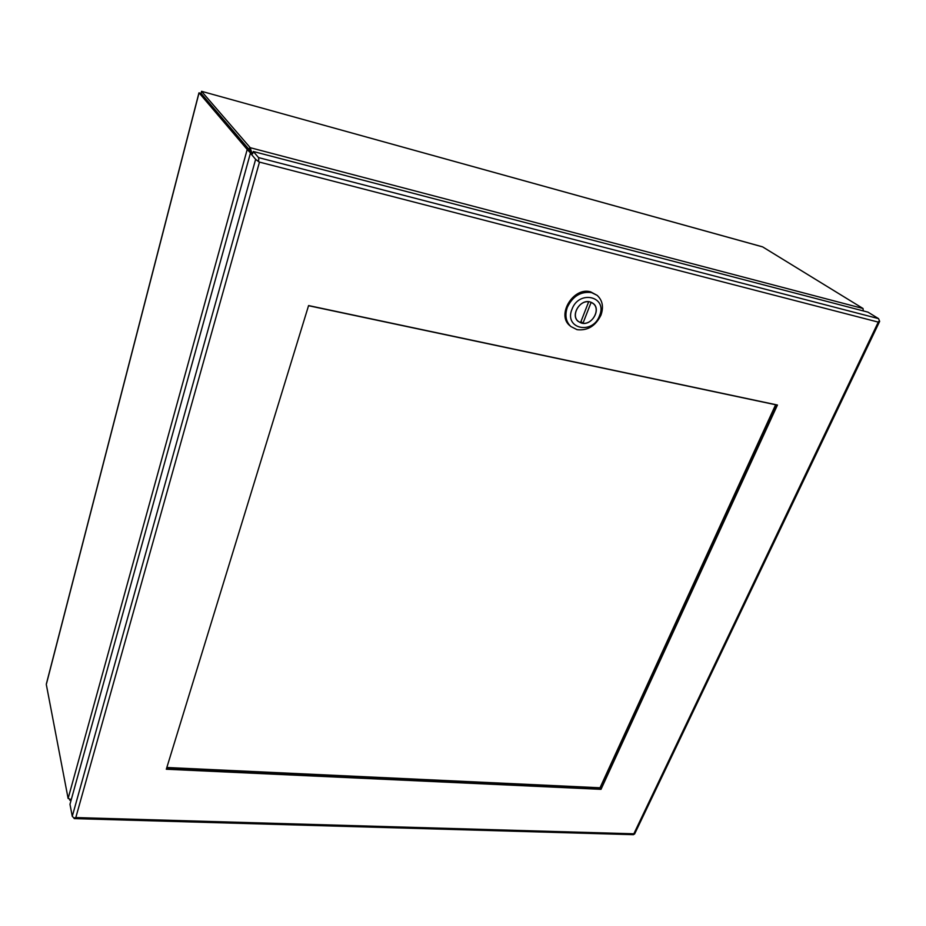 <?xml version="1.0" encoding="UTF-8"?>
<svg xmlns="http://www.w3.org/2000/svg" width="926" height="926" viewBox="0 0 926 926"><rect width="100%" height="100%" fill="white"/><g stroke="black" fill="none" stroke-linecap="round" stroke-linejoin="round"><path stroke-width="1.39" d="M201.324 92.334L201.567 91.315L762.029 246.733M762.665 246.906L863.032 308.497L250.228 147.697L201.579 91.361L201.058 93.399L199.044 92.924M46.543 683.538L199.055 92.843L247.207 149.491L249.152 149.572L201.058 93.399L251.409 152.431L252.925 152.825M250.83 153.311L247.207 149.491L68.119 798.467L46.3 684.464M251.976 153.612L250.228 147.697L249.592 149.977M863.275 310.928L863.032 308.497M70.978 800.62L69.716 800.133M68.119 798.467L71.256 799.636M251.571 153.508L249.441 150.07M250.877 151.806L251.941 153.554M251.768 153.554L251.397 152.917M776.196 404.755L600.303 788.269L166.668 768.059M166.31 769.24L308.59 305.568L777.446 405.021L601.02 789.334L166.31 769.24M600.303 788.269L601.02 789.334M633.326 834.673L634.657 833.886M879.295 320.847L879.677 321.31L878.265 322.109L879.387 320.674L878.531 318.625L867.998 312.155L253.296 151.494L252.659 153.785L250.414 153.207L69.971 804.289L72.274 816.315L73.918 817.971L75.828 817.554L74.23 818.607L73.814 817.924M257.891 160.557L259.569 162.386L255.634 159.33L250.414 153.207M258.829 160.001L258.562 157.605L253.296 151.494M259.442 162.224L75.816 817.565L633.835 833.805L878.276 322.109L259.315 162.062M590.904 302.165L593.219 303.601C600.777 309.191 592.675 324.598 582.963 323.267L580.972 321.542M588.67 301.772L580.521 322.711L578.206 321.31C570.867 315.685 578.993 300.383 588.67 301.772L588.554 301.668M591.124 302.351L582.963 323.267M597.143 295.348L590.568 291.817C573.379 286.655 556.213 315.037 569.872 325.674L570.786 326.484C565.809 321.577 564.663 315.176 567.325 307.293C572.743 296.17 580.799 291.262 591.506 292.581L597.143 295.348C602.537 300.348 603.81 306.934 600.962 315.118C595.592 326.01 587.628 330.86 577.083 329.679L570.786 326.484M599.516 315.743C592.628 335.2 563.841 328.811 571.955 309.342C578.958 289.444 607.954 296.482 599.516 315.743M581.678 323.162L578.148 321.38C570.231 315.303 580.081 298.959 589.966 301.888L593.288 303.52C601.414 309.55 591.61 326.021 581.678 323.162M308.543 305.707L775.618 404.755L600.025 787.771L166.842 767.492L599.805 788.246L775.675 404.639L308.543 305.707M249.788 147.292L249.152 149.572L246.918 148.993M255.634 159.33L72.274 816.315M878.531 318.625L258.562 157.605M201.567 91.315L762.33 246.779M46.358 683.944L198.951 92.855M879.677 321.31L634.599 834.025M633.488 834.685L74.23 818.607M592.293 302.825L593.219 303.601M577.303 320.523L578.206 321.31"/></g></svg>
